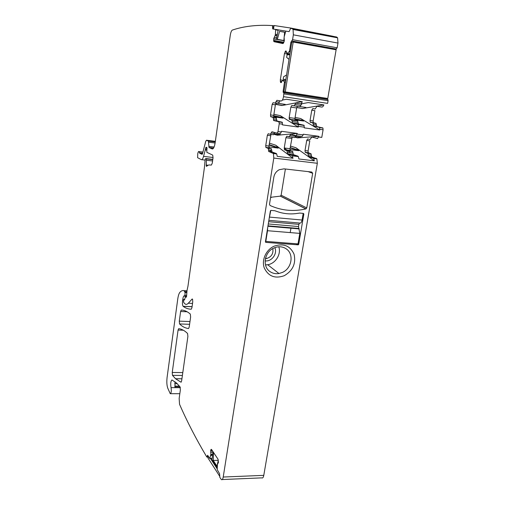 <?xml version="1.0" encoding="UTF-8"?>
<svg xmlns="http://www.w3.org/2000/svg" width="505" height="505" viewBox="0 0 505 505"><rect width="100%" height="100%" fill="white"/><g stroke="black" fill="none" stroke-linecap="round" stroke-linejoin="round"><path stroke-width="0.76" d="M212.63 454.311L210.844 454.367L209.815 458.584L207.656 455.27L206.829 457.044C196.155 439.116 187.065 421.536 179.546 404.297L179.155 398.464L180.354 389.948L180.064 386.899L176.611 383.08L171.965 379.968C170.728 381.054 170.425 383.611 171.05 387.632C171.555 391.091 171.283 393.111 170.248 393.698L167.755 388.149C166.814 385.473 166.593 381.875 167.098 377.342L177.747 299.067C178.233 295.703 178.953 293.443 179.906 292.294C181.289 290.785 182.677 290.249 184.066 290.672L185.076 292.61L184.912 295.229L184.489 296.208L184.098 295.81C183.517 296.157 183.075 297.325 182.772 299.314L182.576 300.765C182.292 303.429 182.463 305.266 183.1 306.282L183.189 306.358C185.707 308.252 188.403 309.199 191.275 309.205L191.932 307.697L192.746 301.889L192.556 299.162L192.089 299.048L188.321 303.221C186.989 304.654 185.726 304.742 184.546 303.48L183.586 302.236L183.574 300.544L184.729 299.276L185.499 296.302L186.074 297.281L186.585 296.1L187.027 290.425L187.974 286.139L204.424 167.483L205.118 159.971L205.693 158.526L206.368 158.886L206.324 166.278L208.799 164.952L211.406 165.059L212.289 163.058L213.041 157.724L212.719 155.098L206.829 152.321L206.949 147.63L206.034 147.226L203.54 156.38C202.852 158.816 202.12 159.908 201.343 159.649L197.607 157.686L197.771 153.621C198.181 151.816 198.629 151.147 199.115 151.601L199.563 153.135L202.069 154.36L202.505 153.697L205.731 141.394L206.482 140.238L208.395 141.091L209.045 147.498L212.201 148.95C213.438 149.057 214.417 146.999 215.143 142.795L230.286 35.205C230.766 32.326 231.454 30.616 232.363 30.073C244.041 26.134 257.43 24.638 272.536 25.591L272.567 27.687L273.653 27.889M281.556 82.176L280.433 81.993L280.95 82.675L282.661 80.207L284.492 81.892L283.128 91.298L283.204 92.428L283.898 92.781L283.539 96.676C282.989 99.441 282.194 100.88 281.14 100.994L276.892 100.299L275.168 103.07L273.06 102.704L272.157 104.365L270.516 114.925L270.636 116.623L273.167 117.488L273.723 120.531L278.874 121.762L279.246 123.725L278.002 131.553L277.068 133.168L271.961 131.736L270.276 134.317L268.224 133.718L267.347 135.277L265.731 145.648L265.876 147.403L268.288 148.464L268.654 151.424L273.426 153.539L273.798 158.065L223.216 477.029L263.78 475.356L317.336 163.292L316.869 158.854L311.68 156.872L311.011 153.779L308.271 152.693L308.094 150.976L309.799 140.838L306.718 140.434L307.684 138.925L309.988 139.55L311.85 137.051L317.576 138.553L318.724 136.299L297.559 137.903L295.311 137.278M263.78 475.356C263.345 477.515 262.669 478.349 261.741 477.869L222.269 479.548M284.353 40.817L273.659 38.891L274.057 41.7L282.857 43.563L284.315 41.031L284.126 37.017L285.685 31.506L285.969 31.114L289.1 31.632L290.646 28.331L336.683 37.029L337.605 37.831L337.971 43.064L337.157 47.798L335.459 49.692M327.404 99.365L327.07 98.387M283.722 92.623L327.783 99.416L328.086 100.678L327.619 103.373L283.539 96.676M311.774 110.191L310.045 120.525L310.203 122.197L315.909 123.334L313.302 122.633L313.144 120.96L314.88 110.652L311.774 110.191L312.765 108.588L315.133 108.985L317.033 106.302L321.792 107.073C322.537 107.123 323.225 106.41 323.856 104.926L302.394 108.537C304.458 108.278 305.645 107.918 305.942 107.458L300.197 106.605M315.909 123.334L316.824 126.528L322.922 128.049L323.093 129.772L321.78 137.404L318.605 136.981M270.371 210.913L271.002 210.389L274.777 210.743L278.975 212.15C284.296 213.741 289.75 214.246 295.337 213.672L299.768 213.072L303.436 213.413L303.865 214.025L298.701 244.351L298.253 244.843L265.876 242.387L265.428 241.788L270.371 210.913M312.671 173.316L306.762 207.921L305.853 208.925C293.493 211.765 281.563 210.623 270.074 205.503L269.5 204.336L273.824 177.211C274.474 173.796 276.286 171.296 279.259 169.712L284.031 168.847L311.812 172.047L312.671 173.316L308.183 171.631M284.283 275.692C275.055 278.943 268.382 276.361 264.267 267.947C261.388 260.075 266.021 249.792 274.108 246.188C283.501 243.05 290.154 245.733 294.074 254.23C296.107 263.503 292.843 270.655 284.283 275.692M211.62 449.614L210.882 449.633L211.5 449.425L218.021 459.178L218.444 462.441L217.402 464.556L217.213 469.65L219.587 473.728L219.858 477.446L221.392 479.586C222.2 480.078 222.812 479.232 223.216 477.029M210.882 449.633L210.844 454.367M209.922 458.546L212.125 458.477M273.476 29.05L274.082 25.521L290.76 28.046L333.186 36.309M277.34 34.586L275.383 34.233L275.661 29.467L272.744 28.93L272.567 27.687M275.591 29.397L278.204 29.883M277.131 35.697L275.181 35.344L275.383 34.233M275.181 35.344L273.659 38.891M289.914 53.858L287.313 53.404L289.453 51.327L290.886 42.275L292.572 39.687L293.342 34.832L337.971 43.064M290.886 42.275L293.184 42.048L285.262 91.91L327.77 98.475L336.115 49.812L293.184 42.048M291.726 42.426L283.93 91.733L327.77 98.475M289.902 53.947L287.313 53.404M286.884 53.423L285.887 50.803L284.46 53.555L280.325 79.878L280.433 81.993M278.874 121.762L282.188 122.216L282.453 124.88L298.322 127.064L298.032 124.419L303.978 125.246L304.275 127.879L319.791 130.012L319.476 127.393L313.441 125.89L313.245 124.489L316.364 124.924M278.002 131.553L281.317 131.994L281.424 131.3L297.275 133.427L277.289 135.226L274.07 134.305M268.849 151.607L272.088 152.005L276.191 153.457L276.708 153.943L277.239 156.354L292.995 158.261L292.433 155.868L287.585 153.911L286.979 150.787L284.422 149.72L284.258 147.978L285.918 137.707L286.834 136.173L289.011 136.786L290.779 134.242L296.183 135.706L297.275 133.427M297.161 134.115L303.107 134.911L303.221 134.223L318.724 136.299M287.585 153.911L293.399 154.625L297.78 156.102L298.335 156.588L298.903 158.974L314.318 160.843L313.712 158.469L308.568 156.487L307.911 153.394L305.19 152.314L305.014 150.591L306.718 140.434M270.617 197.303L280.294 196.136L281.127 195.214L285.388 169.005M282.39 272.429C291.783 268.496 294.245 254.141 286.31 248.921C283.349 246.882 279.997 246.301 276.254 247.191L273.956 248.005C264.349 251.938 262.026 266.634 270.099 271.665C272.732 273.426 275.686 274.038 278.968 273.508L282.39 272.429M180.279 387.411L175.008 387.392L174.97 381.717M319.791 130.012L300.746 118.568L295.116 117.381M312.791 122.892L313.245 124.489M282.383 100.091L286.341 99.264L302.287 101.669L281.998 105.532C283.968 105.255 285.047 104.876 285.237 104.39L278.735 103.424L285.42 104.592M276.027 101.688L279.29 102.174L280.022 100.811M279.29 102.174L278.425 103.557L275.168 103.07M272.94 117.293L276.191 117.747L273.861 117.078L273.735 115.38L275.389 104.838L276.128 103.216M276.191 117.747L276.98 120.985L282.188 122.216M276.475 120.916L276.153 120.701M298.322 127.064L280.389 115.677L273.906 114.281M273.76 116.825L283.04 118.132L283.128 117.722L280.389 115.677M323.856 104.926L308.271 102.572L301.012 103.91M302.287 101.669C301.687 103.178 301.03 103.904 300.323 103.86L295.835 103.134L294.926 104.503L300.791 105.375L301.712 104.011L300.614 103.847M300.791 105.375L299.875 106.732L291.789 105.476L290.848 107.111L296.65 107.969L297.426 106.366M290.848 107.111L289.163 117.564L289.302 119.249L291.738 119.931L297.578 120.752L295.097 120.064L294.952 118.385L296.65 107.969M297.578 120.752L298.436 123.971L303.978 125.246M297.893 123.895L297.552 123.681M291.139 119.672L289.106 118.404M294.989 119.818L303.694 121.042L303.757 120.676L300.746 118.568M314.318 160.843L295.936 147.757L298.941 150.326L298.79 150.679L289.958 149.575M292.995 158.261L275.711 145.2L278.438 147.706L278.261 148.11L268.881 146.93M290.994 227.925L290.217 232.597M278.792 246.793C281.424 254.16 275.566 263.616 267.694 264.727L265.491 264.91M298.032 124.419L292.578 123.157L292.161 121.541L298.007 122.361M289.895 135.517L295.722 136.287L294.825 137.549L289.087 136.792M284.624 149.897L292.565 151.33L293.399 154.625M271.475 197.386L270.585 197.493M295.627 136.615L300.999 137.322L297.559 137.903M277.289 135.226L280.42 134.601L274.278 133.787M271.116 133.03L274.36 133.459L273.514 134.74L270.345 134.324M266.066 147.58L271.318 148.685L272.088 152.005M272.814 248.593C273.546 253.624 271.456 256.944 266.545 258.554L265.409 258.674M265.112 260.864C271.658 261.88 277.75 253.592 274.815 247.646M269.272 147.978L268.931 146.052L270.996 134.412M274.36 133.459L274.72 132.512M265.826 147.309L266.185 147.593M269.272 150.042L271.69 151.954M290.381 150.616L290.015 148.704L292.142 137.196M295.722 136.287L295.936 135.643M290.394 152.655L287.818 150.736M287.099 150.206L284.246 148.085M291.738 119.931L292.161 121.541M294.926 104.503L294.024 105.861M281.317 131.994L280.37 133.61L277.138 133.175M303.107 134.911L302.11 136.495L296.258 135.719M189.205 327.07L188.561 328.515C185.335 328.199 182.337 326.678 179.572 323.958L179.288 321.155L180.62 311.509L181.219 310.083C184.205 310.076 187.235 311.408 190.303 314.066L190.625 316.995L189.205 327.07M181.011 382.19L175.544 378.737L172.495 375.36L172.237 372.475L178.069 330.062L178.656 328.686C181.592 328.951 184.565 330.554 187.57 333.489L187.885 336.45L181.63 380.903L181.118 382.19M290.646 28.331L292.262 28.697L293.07 29.492L293.342 34.832M270.775 210.421L269.02 219.353M303.196 213.394L302.066 220.022C301.567 222.339 300.822 223.349 299.837 223.059L268.862 220.332M267.612 228.127L267.524 230.716L265.807 241.403L265.523 241.207M268.641 221.701L298.884 224.346L299.579 223.033M298.884 224.346L298.512 226.556L299.793 233.386L298.007 243.896L265.807 241.403M208.249 456.166L208.022 458.073L219.669 476.234M217.226 468.892L210.534 458.565M217.251 467.75L211.986 459.651L212.902 452.095L213.527 453.029L213.268 460.465L216.935 466.096L218.343 460.238M213.274 452.082L212.902 452.095M213.899 453.017L213.527 453.029M218.299 460.301L213.268 460.465M283.93 91.733L285.262 91.91M285.849 79.525L283.198 79.298L283.602 76.735L286.569 74.974M285.817 79.714L283.198 79.298M289.769 54.792L287.061 54.799L286.651 57.393L289.037 59.394M276.386 29.549L285.918 31.121M285.893 31.133L278.211 29.864L276.494 39.163L277.34 39.333L279.587 31.329L284.624 32.181L284.227 36.499M284.365 40.741L283.842 40.634L284.145 37.395M283.854 40.507L277.34 39.333M284.618 32.257L279.587 31.329M273.798 158.065L317.336 163.292M211.456 449.368L211.077 449.381M212.365 450.719L210.566 450.769M212.258 450.555L210.591 450.605M212.895 452.126L210.572 452.196M212.504 455.346L210.743 455.396M212.605 454.513L210.844 454.569M209.966 458.433L212.138 458.363M212.498 455.415L210.73 455.466M207.315 455.851L208.035 455.832M207.233 456.545L208.205 456.514M174.73 383.686L177.255 383.699M174.787 386.117L179.458 386.136M174.812 386.35L179.647 386.369M192.089 299.048L192.493 299.067M274.019 25.869L272.567 25.591M273.811 27.03L272.725 26.828M275.705 29.839L278.129 30.294M277.321 34.681L275.37 34.321M276.759 37.73L274.171 37.256M277.093 35.912L275.111 35.546M283.854 40.514L273.697 38.683M283.652 42.78L273.678 40.993M283.943 42.25L273.596 40.394M283.28 43.354L274.057 41.7M292.572 39.687L337.157 47.798M291.903 40.974L336.418 49.042M291.555 40.993L336.027 49.048M289.453 51.327L290.293 51.478M289.201 51.927L290.192 52.097M289.914 53.877L287.276 53.416M286.613 52.324L284.927 52.028M286.474 51.662L285.23 51.441M282.604 80.245L280.325 79.878M289.813 54.489L284.46 53.555M281.847 81.64L280.313 81.4M283.078 80.263L285.666 80.674L283.046 80.245M284.466 81.848L285.458 82.006M284.53 82.448L285.363 82.58M283.128 91.298L283.962 91.43M283.974 93.911L328.086 100.678M310.045 120.525L313.144 120.96M310.455 122.387L313.555 122.829M313.693 126.092L316.824 126.528M319.476 127.393L322.651 127.834M319.911 129.331L323.093 129.772M298.436 126.37L304.389 127.191M279.246 123.725L282.56 124.186M305.014 150.591L308.094 150.976M305.411 152.491L308.486 152.876M308.126 154.846L311.231 155.231M308.568 156.487L311.68 156.872M212.201 148.95L212.555 148.994M306.762 207.921L281.127 195.214M296.738 107.546L302.394 108.537M275.528 104.213L282.459 105.444M290.444 146.046L295.936 147.757M269.386 143.142L275.711 145.2M209.177 147.624L213.514 148.148M273.723 120.531L276.98 120.985M272.157 104.365L275.389 104.838M270.516 114.925L273.735 115.38M270.857 116.819L274.082 117.274M273.331 118.909L276.582 119.363M292.578 123.157L298.436 123.971M289.163 117.564L294.952 118.385M289.535 119.445L295.33 120.259M275.913 104.282L276.456 103.26M303.694 121.042L294.895 119.142M286.771 150.604L292.565 151.33M287.175 152.257L292.982 152.971M291.89 155.382L297.78 156.102M208.799 146.381L214.082 147.024M290.141 147.927L298.79 150.679M269.089 145.055L278.261 148.11M208.634 142.195L215.111 142.997M208.256 140.964L215.275 141.842M206.482 140.238L215.345 141.343M199.563 153.135L202.562 153.495M199.431 152.781L202.65 153.16M268.092 148.281L271.318 148.685M268.471 149.941L271.703 150.338M272.908 153.059L276.191 153.457M265.731 145.648L268.931 146.052M267.347 135.277L270.554 135.694M279.448 134.987L276.071 134.027M275.484 104.371L281.998 105.532M284.258 147.978L290.015 148.704M285.918 137.707L291.682 138.465M283.04 118.132L273.678 116.055M280.294 196.136L305.853 208.925M303.865 214.025L303.151 213.653M298.701 244.351L297.975 243.89M298.089 244.862L296.359 243.763M265.876 242.387L265.466 242.103M179.572 323.958L189.596 324.298L179.559 323.951M179.288 321.155L189.987 321.534M180.62 311.509L187.128 311.768M181.219 310.083L181.958 310.108M172.495 375.36L182.393 375.449M172.237 372.475L182.797 372.589M178.069 330.062L183.353 330.226M313.132 157.983L316.281 158.368M307.69 153.211L310.79 153.596M292.262 28.697L336.683 37.029M201.722 159.694L205.093 160.079M203.54 156.38L213.072 157.491M205.238 149.916L206.873 150.111M205.32 149.499L206.924 149.695M205.51 148.154L207.069 148.344M206.633 147.668L206.987 147.706M206.065 165.04L207.839 165.242M206.438 160.249L212.586 160.956M206.305 158.829L212.782 159.58M205.693 158.526L212.813 159.353M185.96 297.047L186.395 297.066M185.796 296.681L186.503 296.713M185.512 296.315L186.56 296.359M183.902 299.812L184.546 299.837M188.321 303.221L192.538 303.404M183.189 306.358L192.064 306.737M182.576 300.765L183.536 300.81M182.772 299.314L184.704 299.402M184.912 295.229L186.635 295.311M185.076 292.61L186.799 292.692M184.963 291.745L186.856 291.839M184.192 290.766L186.938 290.905M184.066 290.672L186.951 290.817M171.05 387.632L180.329 387.663M269.702 217.118L302.066 220.022M267.524 230.716L299.793 233.386M267.959 225.962L298.897 228.601M268.281 223.955L298.512 226.556M209.897 458.584L212.125 458.515M207.044 457.12L208.136 457.088M174.806 386.312L179.616 386.325M174.825 386.426L179.704 386.445M274 25.963L272.687 25.717M272.605 28.798L273.457 28.962M275.661 29.467L278.198 29.934M284.492 81.892L285.451 82.044M283.204 92.428L327.202 99.207M283.898 92.781L327.985 99.567M310.203 122.197L313.302 122.633M313.441 125.89L316.566 126.326M305.19 152.314L308.271 152.693M308.347 156.304L311.452 156.689M279.113 121.976L282.428 122.437M298.291 124.634L304.237 125.461M278.968 273.508L267.694 264.734M270.636 116.623L273.861 117.078M273.495 120.329L276.753 120.783M289.302 119.249L295.097 120.064M292.338 122.955L298.19 123.769M286.979 150.787L292.78 151.513M209.045 147.498L213.577 148.047M208.395 141.091L215.263 141.943M199.519 153.097L202.568 153.457M199.115 151.601L202.934 152.055M268.288 148.464L271.52 148.868M266.545 258.554L265.611 257.847M268.654 151.424L271.886 151.822M265.876 147.403L269.077 147.801M269.152 144.632L278.438 147.706M287.377 153.728L293.19 154.442M284.422 149.72L290.179 150.433M290.198 147.555L298.941 150.326M291.978 120.133L297.817 120.954M283.128 117.722L273.704 115.645M273.167 117.488L276.418 117.949M303.757 120.676L294.907 118.776M280.395 196.104L305.961 208.893M298.253 244.843L296.574 243.782M175.544 378.737L181.926 378.788M273.426 153.539L276.708 153.943M292.433 155.868L298.335 156.588M313.712 158.469L316.869 158.854M307.911 153.394L311.011 153.779M319.747 127.613L322.922 128.049M313.043 123.094L316.168 123.536M281.291 82.523L280.565 82.41M293.07 29.492L337.605 37.831M273.811 41.473L283.406 43.19M206.324 166.278L206.722 166.322M206.368 158.886L212.775 159.63M185.499 296.302L186.56 296.353M183.1 306.282L192.077 306.661M184.641 296.214L186.566 296.302M184.173 290.747L186.945 290.886M170.614 393.698L179.824 393.698M267.915 226.246L299.231 228.904M267.978 225.842L298.752 228.468"/></g></svg>
